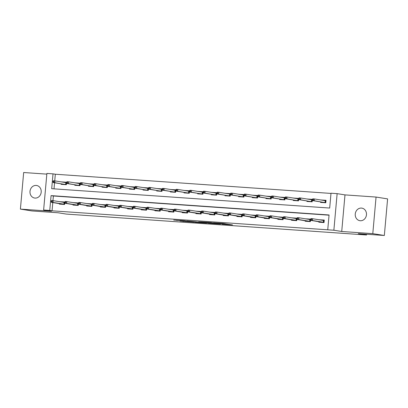 <?xml version="1.0" encoding="UTF-8"?>
<svg xmlns="http://www.w3.org/2000/svg" width="408" height="408" viewBox="0 0 408 408"><rect width="100%" height="100%" fill="white"/><g stroke="black" fill="none" stroke-linecap="round" stroke-linejoin="round"><path stroke-width="0.61" d="M221.972 224.16L232.535 224.905L222.957 223.446L213.466 222.804L224.737 224.196L221.972 224.16M35.037 198.084A6.36 5.61 -81 0 0 41.177 192.392A6.36 5.61 -81 0 0 36.598 185.477A6.36 5.61 -81 0 0 36.164 185.426A6.36 5.61 -81 0 0 30.024 191.117A6.36 5.61 -81 0 0 34.598 198.033A6.36 5.61 -81 0 0 35.037 198.084M360.29 220.738A6.36 5.61 -81 0 0 366.435 215.041A6.36 5.61 -81 0 0 361.855 208.126A6.36 5.61 -81 0 0 361.422 208.08A6.36 5.61 -81 0 0 355.281 213.772A6.36 5.61 -81 0 0 359.856 220.687A6.36 5.61 -81 0 0 360.29 220.738M179.979 220.978L193.831 222.207L184.248 220.754L173.706 220.06L185.752 221.024L191.423 221.947L179.979 220.978M49.751 210.446L43.625 210.023L46.889 173.431L53.015 173.859L51.694 188.69L329.684 208.049L331.005 193.219L337.135 193.642L333.866 230.234L327.741 229.806L329.067 214.975L51.077 195.616L49.751 210.446L52.061 210.814L327.741 229.806M384.336 235.482L372.79 233.646L376.059 197.059L387.6 198.895L384.336 235.482L358.25 233.667L366.562 234.993L66.336 214.083L58.028 212.762L31.941 210.941L20.4 209.105L51.474 211.273L43.625 210.023M376.059 197.059L344.984 194.891L341.72 231.484L372.79 233.646M341.72 231.484L333.866 230.234M208.585 223.217L220.549 224.069L210.967 222.615L200.313 221.891L208.585 223.217L208.631 222.681M206.672 223.125L195.223 222.289L186.951 220.963L197.742 222.069L201.139 222.284L198.788 221.794L206.683 223.049M46.828 174.129L23.664 172.518L20.4 209.105M366.562 234.993L366.629 234.253M329.047 215.179L53.382 195.983L52.969 200.649M52.795 202.552L52.061 210.814M318.832 221.666L318.786 222.176L324.039 222.544L324.258 220.07L319.005 219.749M305.179 220.718L305.133 221.228L310.386 221.59L310.605 219.116L305.347 218.8M291.521 219.764L291.475 220.274L296.728 220.641L296.947 218.168L291.695 217.846M277.868 218.816L277.822 219.326L283.075 219.688L283.295 217.219L278.042 216.898M264.216 217.862L264.17 218.372L269.418 218.739L269.642 216.266L264.384 215.944M250.558 216.913L250.512 217.423L255.765 217.785L255.984 215.317L250.731 214.996M236.905 215.965L236.859 216.47L242.112 216.837L242.332 214.363L237.079 214.042M223.252 215.011L223.207 215.521L228.454 215.883L228.679 213.415L223.421 213.093M209.595 214.062L209.549 214.567L214.802 214.934L215.021 212.461L209.768 212.14M195.942 213.109L195.896 213.619L201.149 213.986L201.368 211.512L196.11 211.191M182.289 212.16L182.243 212.665L187.491 213.032L187.716 210.559L182.458 210.237M168.631 211.206L168.586 211.716L173.839 212.084L174.058 209.61L168.805 209.289M154.979 210.258L154.933 210.763L160.186 211.13L160.405 208.656L155.147 208.34M141.321 209.304L141.28 209.814L146.528 210.181L146.752 207.708L141.494 207.386M127.668 208.355L127.622 208.865L132.875 209.227L133.095 206.759L127.842 206.438M114.016 207.402L113.97 207.912L119.223 208.279L119.442 205.805L114.184 205.484M100.358 206.453L100.317 206.963L105.565 207.325L105.789 204.857L100.531 204.536M86.705 205.505L86.659 206.009L91.912 206.377L92.132 203.903L86.879 203.582M73.052 204.551L73.007 205.061L78.259 205.423L78.479 202.954L73.221 202.633M59.395 203.602L59.349 204.107L64.602 204.474L64.821 202.001L59.568 201.679M330.99 193.423L55.325 174.226L54.733 180.866M54.56 182.769L54.019 188.853M320.596 201.889L320.55 202.399L325.803 202.761L326.023 200.292L320.77 199.971M306.944 200.94L306.898 201.445L312.151 201.812L312.37 199.339L307.112 199.017M293.286 199.986L293.245 200.496L298.493 200.864L298.717 198.39L293.459 198.069M279.633 199.038L279.587 199.543L284.84 199.91L285.059 197.436L279.806 197.115M265.98 198.084L265.934 198.594L271.187 198.961L271.407 196.488L266.149 196.166M252.322 197.135L252.282 197.64L257.53 198.007L257.754 195.534L252.496 195.218M238.67 196.182L238.624 196.692L243.877 197.059L244.096 194.585L238.843 194.264M225.017 195.233L224.971 195.743L230.224 196.105L230.444 193.637L225.185 193.316M211.359 194.279L211.313 194.789L216.566 195.157L216.786 192.683L211.533 192.362M197.707 193.331L197.661 193.841L202.914 194.203L203.133 191.734L197.88 191.413M184.054 192.382L184.008 192.887L189.256 193.254L189.48 190.781L184.222 190.459M170.396 191.429L170.35 191.939L175.603 192.301L175.822 189.832L170.57 189.511M156.743 190.48L156.697 190.985L161.951 191.352L162.17 188.879L156.917 188.557M143.091 189.526L143.045 190.036L148.293 190.403L148.517 187.93L143.259 187.609M129.433 188.578L129.387 189.083L134.64 189.45L134.859 186.976L129.606 186.655M115.78 187.624L115.734 188.134L120.987 188.501L121.207 186.028L115.948 185.706M102.127 186.675L102.082 187.18L107.329 187.547L107.554 185.074L102.296 184.753M88.47 185.722L88.424 186.232L93.677 186.599L93.896 184.125L88.643 183.804M74.817 184.773L74.771 185.283L80.024 185.645L80.243 183.172L74.985 182.855M61.159 183.819L61.118 184.329L66.366 184.696L66.591 182.223L61.333 181.902M55.325 174.226L53.015 173.859M344.984 194.891L337.135 193.642M53.382 195.983L51.077 195.616M320.775 199.925L322.488 200.201M319.005 219.703L320.724 219.978M305.352 218.754L307.071 219.025M307.117 198.976L308.836 199.247M291.7 217.801L293.418 218.076M293.464 198.023L295.183 198.298M278.042 216.852L279.76 217.122M279.806 197.074L281.525 197.345M264.389 215.898L266.108 216.174M266.154 196.121L267.872 196.396M250.736 214.95L252.45 215.225M252.501 195.172L254.22 195.442M237.079 213.996L238.797 214.271M238.843 194.218L240.562 194.494M223.426 213.047L225.145 213.323M225.191 193.27L226.909 193.54M209.773 212.099L211.487 212.369M211.538 192.316L213.256 192.591M196.115 211.145L197.834 211.421M197.88 191.367L199.599 191.638M182.463 210.196L184.181 210.467M184.227 190.414L185.946 190.689M168.81 209.243L170.524 209.518M170.575 189.465L172.288 189.74M155.152 208.294L156.871 208.565M156.917 188.516L158.636 188.787M141.499 207.341L143.218 207.616M143.264 187.563L144.983 187.838M127.842 206.392L129.56 206.662M129.611 186.614L131.325 186.884M114.189 205.438L115.908 205.714M115.954 185.66L117.672 185.936M100.536 204.49L102.255 204.76M102.301 184.712L104.02 184.982M86.879 203.536L88.597 203.811M88.648 183.758L90.362 184.034M73.226 202.587L74.944 202.863M74.99 182.809L76.709 183.08M59.573 201.639L61.292 201.909M61.338 181.856L63.056 182.131M218.453 223.89L211.579 222.743L207.754 222.513L218.453 223.89M199.864 222.482L204.76 222.875L199.864 222.482M322.284 202.516L322.315 202.164M322.488 200.241L326.012 200.404M323.376 202.592L323.401 202.337M312.497 199.165L312.406 200.155L313.283 200.216L313.37 199.226L312.497 199.165L312.783 198.839L314.359 198.951L314.196 200.731L312.625 200.619L323.544 202.358L325.12 202.47L325.278 200.69L325.778 200.389L325.564 202.745M313.283 200.216L314.196 200.731L325.416 202.735M313.37 199.226L314.359 198.951L325.278 200.69M312.625 200.619L312.406 200.155M321.805 220.192L320.719 220.024M320.55 221.942L320.52 222.299M324.248 220.182L323.799 222.523M321.611 222.375L321.637 222.115M310.733 218.943L310.641 219.932L311.518 219.994L311.605 219.004L310.733 218.943L311.018 218.617L312.594 218.729L312.431 220.509L323.355 222.248L323.513 220.468L324.013 220.167L321.887 220.208M311.605 219.004L312.594 218.729L323.513 220.468M311.518 219.994L312.431 220.509L310.855 220.397L323.651 222.513M310.641 219.932L310.855 220.397M308.627 201.567L308.662 201.21M308.83 199.293L312.36 199.456M309.723 201.644L309.743 201.384M298.84 198.212L298.753 199.201L299.63 199.262L299.717 198.273L298.84 198.212L299.125 197.89L300.701 197.997L300.543 199.777L298.967 199.67L309.886 201.409L311.462 201.516L311.62 199.736L312.12 199.436L311.911 201.797M299.63 199.262L300.543 199.777L311.763 201.787M299.717 198.273L300.701 197.997L311.62 199.736M298.967 199.67L298.753 199.201M294.974 200.619L295.004 200.262M295.178 198.339L298.707 198.502M296.07 200.69L296.091 200.435M285.187 197.263L285.1 198.252L285.972 198.314L286.064 197.324L285.187 197.263L285.473 196.936L287.048 197.049L286.89 198.829L285.314 198.716L296.233 200.456L297.809 200.568L297.968 198.788L298.467 198.487L298.258 200.843M285.972 198.314L286.89 198.829L298.11 200.833M286.064 197.324L287.048 197.049L297.968 198.788M285.314 198.716L285.1 198.252M308.152 219.244L307.066 219.071M306.898 220.988L306.862 221.345M310.595 219.234L310.146 221.575M307.958 221.422L307.979 221.161M297.075 217.994L296.988 218.979L297.865 219.04L297.952 218.056L297.075 217.994L297.361 217.668L298.936 217.775L298.778 219.56L309.697 221.294L309.856 219.514L310.355 219.218L308.234 219.259M297.952 218.056L298.936 217.775L309.856 219.514M297.865 219.04L298.778 219.56L297.202 219.448L309.998 221.564M296.988 218.979L297.202 219.448M294.5 218.295L293.413 218.122M293.24 220.04L293.209 220.397M296.937 218.28L296.494 220.626M294.301 220.473L294.326 220.213M283.422 217.041L283.336 218.03L284.208 218.091L284.3 217.102L283.422 217.041L283.708 216.719L285.284 216.826L285.126 218.606L296.045 220.346L296.203 218.566L296.703 218.265L294.576 218.306M284.3 217.102L285.284 216.826L296.203 218.566M284.208 218.091L285.126 218.606L283.55 218.499L296.341 220.611M283.336 218.03L283.55 218.499M281.321 199.665L281.352 199.308M281.525 197.39L285.049 197.554M282.413 199.742L282.438 199.481M271.534 196.309L271.442 197.299L272.32 197.36L272.406 196.37L271.534 196.309L271.82 195.988L273.396 196.095L273.233 197.875L271.662 197.768L282.581 199.507L284.157 199.614L284.315 197.834L284.815 197.533L284.6 199.894M272.32 197.36L273.233 197.875L284.452 199.884M272.406 196.37L273.396 196.095L284.315 197.834M271.662 197.768L271.442 197.299M267.663 198.716L267.699 198.359M267.867 196.442L271.397 196.6M268.76 198.793L268.78 198.533M257.876 195.361L257.79 196.35L258.667 196.411L258.754 195.422L257.876 195.361L258.162 195.034L259.738 195.146L259.58 196.926L258.004 196.814L268.923 198.553L270.499 198.665L270.657 196.886L271.157 196.585L270.948 198.941M258.667 196.411L259.58 196.926L270.8 198.931M258.754 195.422L259.738 195.146L270.657 196.886M258.004 196.814L257.79 196.35M254.011 197.763L254.041 197.406M254.215 195.488L257.744 195.651M255.107 197.839L255.127 197.579M244.224 194.412L244.137 195.396L245.009 195.458L245.101 194.473L244.224 194.412L244.509 194.086L246.085 194.193L245.927 195.973L244.351 195.865L255.27 197.605L256.846 197.712L257.004 195.932L257.504 195.636L257.295 197.992M245.009 195.458L245.927 195.973L257.142 197.982M245.101 194.473L246.085 194.193L257.004 195.932M244.351 195.865L244.137 195.396M280.842 217.342L279.755 217.168M279.587 219.091L279.556 219.443M283.285 217.331L282.836 219.672M280.648 219.519L280.673 219.259M269.77 216.092L269.678 217.082L270.555 217.143L270.642 216.153L269.77 216.092L270.055 215.766L271.626 215.878L271.468 217.658L282.387 219.392L282.55 217.612L283.045 217.316L280.923 217.357M270.642 216.153L271.626 215.878L282.55 217.612M270.555 217.143L271.468 217.658L269.892 217.546L282.688 219.662M269.678 217.082L269.892 217.546M267.189 216.393L266.103 216.22M265.929 218.137L265.899 218.494M269.632 216.378L269.183 218.724M266.995 218.571L267.016 218.311M256.112 215.138L256.025 216.128L256.902 216.189L256.989 215.2L256.112 215.138L256.397 214.817L257.973 214.924L257.815 216.704L268.734 218.443L268.892 216.663L269.392 216.362L267.271 216.403M256.989 215.2L257.973 214.924L268.892 216.663M256.902 216.189L257.815 216.704L256.239 216.597L269.035 218.714M256.025 216.128L256.239 216.597M253.536 215.439L252.45 215.266M252.277 217.189L252.246 217.541M255.974 215.429L255.525 217.77M253.337 217.617L253.363 217.357M242.459 214.19L242.372 215.179L243.244 215.24L243.331 214.251L242.459 214.19L242.745 213.863L244.321 213.976L244.162 215.756L255.082 217.489L255.24 215.71L255.739 215.414L253.613 215.455M243.331 214.251L244.321 213.976L255.24 215.71M243.244 215.24L244.162 215.756L242.587 215.643L255.377 217.76M242.372 215.179L242.587 215.643M240.358 196.814L240.389 196.457M240.557 194.54L244.086 194.698M241.449 196.891L241.475 196.631M230.571 193.458L230.479 194.448L231.356 194.509L231.443 193.519L230.571 193.458L230.857 193.132L232.433 193.244L232.269 195.024L230.693 194.917L241.618 196.651L243.194 196.763L243.352 194.983L243.851 194.682L243.637 197.044M231.356 194.509L232.269 195.024L243.489 197.028M231.443 193.519L232.433 193.244L243.352 194.983M230.693 194.917L230.479 194.448M239.879 214.491L238.792 214.317M238.624 216.235L238.593 216.592M242.321 214.481L241.873 216.821M239.685 216.668L239.71 216.408M228.806 213.236L228.715 214.226L229.592 214.287L229.679 213.297L228.806 213.236L229.087 212.915L230.663 213.022L230.505 214.802L241.424 216.541L241.587 214.761L242.082 214.46L239.96 214.501M229.679 213.297L230.663 213.022L241.587 214.761M229.592 214.287L230.505 214.802L228.929 214.695L241.725 216.811M228.715 214.226L228.929 214.695M226.7 195.86L226.736 195.509M226.904 193.586L230.433 193.749M227.797 195.937L227.817 195.677M216.913 192.51L216.826 193.499L217.704 193.56L217.79 192.571L216.913 192.51L217.199 192.183L218.775 192.296L218.617 194.075L217.041 193.963L227.96 195.702L229.536 195.809L229.694 194.029L230.194 193.734L229.984 196.09M217.704 193.56L218.617 194.075L229.837 196.08M217.79 192.571L218.775 192.296L229.694 194.029M217.041 193.963L216.826 193.499M226.226 213.537L225.139 213.364M224.966 215.286L224.936 215.638M228.669 213.527L228.22 215.868M226.032 215.715L226.052 215.46M215.149 212.287L215.062 213.277L215.934 213.338L216.026 212.349L215.149 212.287L215.434 211.961L217.01 212.073L216.852 213.853L227.771 215.592L227.929 213.807L228.429 213.511L226.307 213.552M216.026 212.349L217.01 212.073L227.929 213.807M215.934 213.338L216.852 213.853L215.276 213.741L228.072 215.858M215.062 213.277L215.276 213.741M213.047 194.912L213.078 194.555M213.251 192.637L216.776 192.795M214.139 194.988L214.164 194.728M203.261 191.556L203.174 192.545L204.046 192.607L204.138 191.617L203.261 191.556L203.546 191.235L205.122 191.342L204.964 193.122L203.388 193.015L214.307 194.749L215.883 194.861L216.041 193.081L216.541 192.78L216.332 195.141M204.046 192.607L204.964 193.122L216.179 195.131M204.138 191.617L205.122 191.342L216.041 193.081M203.388 193.015L203.174 192.545M212.568 212.588L211.487 212.415M211.313 214.333L211.283 214.69M215.011 212.578L214.562 214.919M212.374 214.766L212.4 214.506M201.496 211.334L201.409 212.323L202.281 212.384L202.368 211.395L201.496 211.334L201.781 211.013L203.357 211.12L203.199 212.899L214.118 214.639L214.276 212.859L214.776 212.558L212.65 212.599M202.368 211.395L203.357 211.12L214.276 212.859M202.281 212.384L203.199 212.899L201.623 212.792L214.414 214.909M201.409 212.323L201.623 212.792M199.395 193.958L199.425 193.606M199.594 191.684L203.123 191.847M200.486 194.035L200.512 193.774M189.608 190.607L189.516 191.597L190.393 191.658L190.48 190.669L189.608 190.607L189.893 190.281L191.464 190.393L191.306 192.173L189.73 192.061L200.654 193.8L202.225 193.907L202.388 192.127L202.883 191.831L202.674 194.188M190.393 191.658L191.306 192.173L202.526 194.177M190.48 190.669L191.464 190.393L202.388 192.127M189.73 192.061L189.516 191.597M198.915 211.635L197.829 211.461M197.661 213.384L197.625 213.736M201.358 211.625L200.909 213.965M198.721 213.812L198.747 213.557M187.838 210.385L187.751 211.375L188.629 211.436L188.715 210.446L187.838 210.385L188.124 210.059L189.7 210.171L189.541 211.951L200.461 213.69L200.624 211.91L201.119 211.609L198.997 211.65M188.715 210.446L189.7 210.171L200.624 211.91M188.629 211.436L189.541 211.951L187.966 211.839L200.761 213.955M187.751 211.375L187.966 211.839M185.737 193.01L185.768 192.653M185.941 190.735L189.47 190.898M186.833 193.086L186.854 192.826M175.95 189.654L175.863 190.643L176.74 190.704L176.827 189.715L175.95 189.654L176.236 189.332L177.811 189.44L177.653 191.219L176.078 191.112L186.997 192.846L188.572 192.959L188.731 191.179L189.23 190.878L189.021 193.239M176.74 190.704L177.653 191.219L188.873 193.229M176.827 189.715L177.811 189.44L188.731 191.179M176.078 191.112L175.863 190.643M185.263 210.686L184.176 210.513M184.003 212.43L183.972 212.787M187.706 210.676L187.257 213.017M185.069 212.864L185.089 212.604M174.185 209.431L174.099 210.421L174.971 210.482L175.063 209.493L174.185 209.431L174.471 209.11L176.047 209.217L175.889 210.997L186.808 212.736L186.966 210.956L187.466 210.656L185.344 210.696M175.063 209.493L176.047 209.217L186.966 210.956M174.971 210.482L175.889 210.997L174.313 210.89L187.109 213.007M174.099 210.421L174.313 210.89M172.084 192.056L172.115 191.704M172.288 189.781L175.812 189.944M173.176 192.132L173.201 191.877M162.297 188.705L162.211 189.695L163.083 189.756L163.169 188.766L162.297 188.705L162.583 188.379L164.159 188.491L164.001 190.271L162.425 190.159L173.344 191.898L174.92 192.01L175.078 190.225L175.578 189.929L175.364 192.285M163.083 189.756L164.001 190.271L175.216 192.275M163.169 188.766L164.159 188.491L175.078 190.225M162.425 190.159L162.211 189.695M171.605 209.732L170.524 209.564M170.35 211.482L170.32 211.839M174.048 209.722L173.599 212.063M171.411 211.915L171.436 211.655M160.533 208.483L160.441 209.472L161.318 209.534L161.405 208.544L160.533 208.483L160.818 208.156L162.394 208.269L162.231 210.049L173.155 211.788L173.313 210.008L173.813 209.707L171.686 209.748M161.405 208.544L162.394 208.269L173.313 210.008M161.318 209.534L162.231 210.049L160.66 209.936L173.451 212.053M160.441 209.472L160.66 209.936M158.431 191.107L158.462 190.75M158.63 188.833L162.16 188.996M159.523 191.184L159.548 190.924M148.645 187.751L148.553 188.741L149.43 188.802L149.517 187.813L148.645 187.751L148.925 187.43L150.501 187.537L150.343 189.317L148.767 189.21L159.691 190.949L161.262 191.056L161.425 189.276L161.92 188.975L161.711 191.337M149.43 188.802L150.343 189.317L161.563 191.326M149.517 187.813L150.501 187.537L161.425 189.276M148.767 189.21L148.553 188.741M157.952 208.784L156.866 208.61M156.697 210.528L156.662 210.885M160.395 208.774L159.946 211.114M157.758 210.962L157.779 210.701M146.875 207.534L146.788 208.519L147.665 208.58L147.752 207.596L146.875 207.534L147.161 207.208L148.736 207.315L148.578 209.095L159.497 210.834L159.656 209.054L160.155 208.758L158.034 208.794M147.752 207.596L148.736 207.315L159.656 209.054M147.665 208.58L148.578 209.095L147.002 208.988L159.798 211.104M146.788 208.519L147.002 208.988M144.774 190.154L144.804 189.802M144.978 187.879L148.507 188.042M145.87 190.23L145.891 189.975M134.987 186.803L134.9 187.792L135.772 187.853L135.864 186.864L134.987 186.803L135.272 186.476L136.848 186.589L136.69 188.369L135.114 188.256L146.033 189.995L147.609 190.108L147.767 188.328L148.267 188.027L148.058 190.383M135.772 187.853L136.69 188.369L147.91 190.373M135.864 186.864L136.848 186.589L147.767 188.328M135.114 188.256L134.9 187.792M144.299 207.835L143.213 207.662M143.04 209.579L143.009 209.936M146.742 207.82L146.294 210.161M144.106 210.013L144.126 209.753M133.222 206.581L133.136 207.57L134.008 207.631L134.099 206.642L133.222 206.581L133.508 206.254L135.084 206.366L134.926 208.146L145.845 209.885L146.003 208.106L146.503 207.805L144.376 207.845M134.099 206.642L135.084 206.366L146.003 208.106M134.008 207.631L134.926 208.146L133.35 208.039L146.146 210.151M133.136 207.57L133.35 208.039M131.121 189.205L131.152 188.848M131.325 186.93L134.849 187.094M132.212 189.281L132.238 189.021M121.334 185.849L121.247 186.839L122.12 186.9L122.206 185.91L121.334 185.849L121.62 185.528L123.196 185.635L123.038 187.415L121.462 187.308L132.381 189.047L133.957 189.154L134.115 187.374L134.614 187.073L134.4 189.434M122.12 186.9L123.038 187.415L134.252 189.424M122.206 185.91L123.196 185.635L134.115 187.374M121.462 187.308L121.247 186.839M130.642 206.881L129.56 206.708M129.387 208.626L129.356 208.983M133.084 206.871L132.636 209.212M130.448 209.059L130.473 208.799M119.569 205.632L119.478 206.621L120.355 206.678L120.442 205.693L119.569 205.632L119.855 205.306L121.431 205.418L121.268 207.198L132.192 208.932L132.35 207.152L132.85 206.856L130.723 206.897M120.442 205.693L121.431 205.418L132.35 207.152M120.355 206.678L121.268 207.198L119.697 207.085L132.488 209.202M119.478 206.621L119.697 207.085M117.463 188.256L117.499 187.899M117.667 185.982L121.196 186.14M118.56 188.328L118.585 188.073M107.676 184.901L107.59 185.89L108.467 185.951L108.553 184.962L107.676 184.901L107.962 184.574L109.538 184.686L109.38 186.466L107.804 186.354L118.723 188.093L120.299 188.205L120.462 186.425L120.957 186.124L120.748 188.481M108.467 185.951L109.38 186.466L120.6 188.471M108.553 184.962L109.538 184.686L120.462 186.425M107.804 186.354L107.59 185.89M116.989 205.933L115.903 205.76M115.734 207.677L115.699 208.034M119.432 205.918L118.983 208.264M116.795 208.111L116.816 207.851M105.912 204.678L105.825 205.668L106.702 205.729L106.789 204.739L105.912 204.678L106.197 204.357L107.773 204.464L107.615 206.244L118.534 207.983L118.692 206.203L119.192 205.902L117.071 205.943M106.789 204.739L107.773 204.464L118.692 206.203M106.702 205.729L107.615 206.244L106.039 206.137L118.835 208.253M105.825 205.668L106.039 206.137M103.811 187.303L103.841 186.946M104.014 185.028L107.544 185.191M104.907 187.379L104.927 187.119M94.024 183.952L93.937 184.936L94.809 184.997L94.901 184.008L94.024 183.952L94.309 183.626L95.885 183.733L95.727 185.513L94.151 185.405L105.07 187.144L106.646 187.252L106.804 185.472L107.304 185.176L107.095 187.532M94.809 184.997L95.727 185.513L106.947 187.522M94.901 184.008L95.885 183.733L106.804 185.472M94.151 185.405L93.937 184.936M103.336 204.979L102.25 204.806M102.077 206.729L102.046 207.08M105.779 204.969L105.33 207.31M103.142 207.157L103.163 206.897M92.259 203.73L92.172 204.719L93.044 204.78L93.136 203.791L92.259 203.73L92.545 203.403L94.121 203.516L93.962 205.295L104.882 207.029L105.04 205.25L105.539 204.954L103.413 204.994M93.136 203.791L94.121 203.516L105.04 205.25M93.044 204.78L93.962 205.295L92.386 205.183L105.177 207.3M92.172 204.719L92.386 205.183M90.158 186.354L90.188 185.997M90.362 184.079L93.886 184.238M91.249 186.43L91.275 186.17M80.371 182.998L80.279 183.988L81.156 184.049L81.243 183.059L80.371 182.998L80.657 182.672L82.232 182.784L82.074 184.564L80.498 184.452L91.418 186.191L92.993 186.303L93.151 184.523L93.651 184.222L93.437 186.578M81.156 184.049L82.074 184.564L93.289 186.568M81.243 183.059L82.232 182.784L93.151 184.523M80.498 184.452L80.279 183.988M89.678 204.031L88.592 203.857M88.424 205.775L88.393 206.132M92.121 204.02L91.672 206.361M89.485 206.208L89.51 205.948M78.606 202.776L78.514 203.765L79.392 203.827L79.478 202.837L78.606 202.776L78.892 202.455L80.468 202.562L80.305 204.342L91.229 206.081L91.387 204.301L91.887 204L89.76 204.041M79.478 202.837L80.468 202.562L91.387 204.301M79.392 203.827L80.305 204.342L78.729 204.235L91.525 206.351M78.514 203.765L78.729 204.235M76.5 185.4L76.536 185.043M76.704 183.126L80.233 183.289M77.597 185.477L77.617 185.217M66.713 182.05L66.626 183.039L67.504 183.095L67.59 182.111L66.713 182.05L66.999 181.723L68.575 181.835L68.416 183.615L66.841 183.503L77.76 185.242L79.336 185.349L79.494 183.569L79.993 183.274L79.784 185.63M67.504 183.095L68.416 183.615L79.636 185.62M67.59 182.111L68.575 181.835L79.494 183.569M66.841 183.503L66.626 183.039M76.026 203.077L74.939 202.904M74.771 204.826L74.735 205.178M78.469 203.067L78.02 205.408M75.832 205.255L75.852 205M64.948 201.827L64.862 202.817L65.739 202.878L65.826 201.889L64.948 201.827L65.234 201.501L66.81 201.613L66.652 203.393L77.571 205.127L77.729 203.347L78.229 203.051L76.107 203.092M65.826 201.889L66.81 201.613L77.729 203.347M65.739 202.878L66.652 203.393L65.076 203.281L77.872 205.397M64.862 202.817L65.076 203.281M62.847 184.452L62.878 184.095M63.051 182.177L66.581 182.335M63.944 184.528L63.964 184.268M53.06 181.096L52.974 182.085L53.846 182.147L53.938 181.157L53.06 181.096L53.346 180.775L54.922 180.882L54.764 182.662L53.188 182.554L64.107 184.289L65.683 184.401L65.841 182.621L66.341 182.32L66.132 184.681M53.846 182.147L54.764 182.662L65.984 184.671M53.938 181.157L54.922 180.882L65.841 182.621M53.188 182.554L52.974 182.085M62.373 202.128L61.287 201.955M61.113 203.873L61.083 204.23M64.811 202.118L64.367 204.459M62.174 204.306L62.2 204.046M51.296 200.874L51.209 201.863L52.081 201.924L52.173 200.935L51.296 200.874L51.581 200.552L53.157 200.66L52.999 202.439L63.918 204.179L64.076 202.399L64.576 202.098L62.45 202.139M52.173 200.935L53.157 200.66L64.076 202.399M52.081 201.924L52.999 202.439L51.423 202.332L64.214 204.449M51.209 201.863L51.423 202.332M224.782 223.661L224.737 224.196M224.104 223.559L224.058 224.089M209.936 222.89L209.896 223.349M196.574 221.957L196.534 222.421M195.269 221.753L195.223 222.289M177.811 220.305L177.781 220.631M176.496 220.213L176.47 220.499M183.202 221.202L183.177 221.488M225.145 223.722L225.094 224.283M220.906 223.304L220.881 223.609"/></g></svg>
